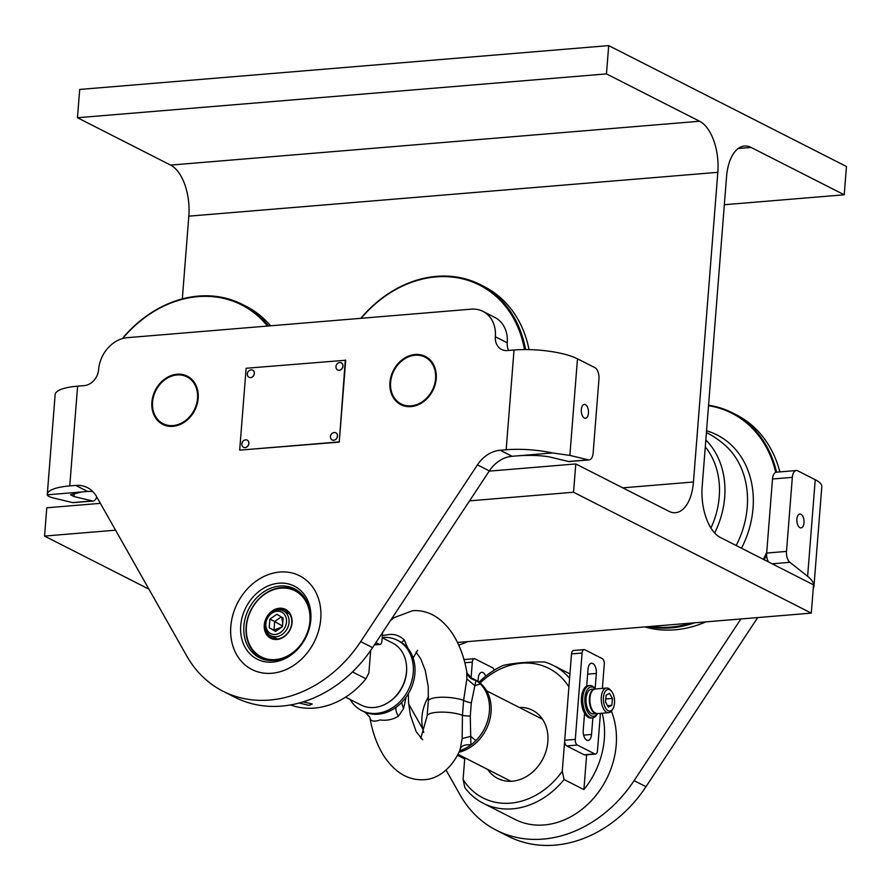 <?xml version="1.0" encoding="UTF-8"?>
<svg xmlns="http://www.w3.org/2000/svg" width="891" height="891" viewBox="0 0 891 891"><rect width="100%" height="100%" fill="white"/><g stroke="black" fill="none" stroke-linecap="round" stroke-linejoin="round"><path stroke-width="1.34" d="M457.495 642.456L811.3 613.131L573.548 492.233L575.775 463.944L489.192 471.127M100.382 503.348L46.778 507.792L44.55 536.07L115.574 530.19M575.775 463.944L668.896 511.3A41.743 21.429 85.3 0 0 675.512 512.704A41.743 21.429 85.3 0 0 693.454 481.986L717.823 172.319L188.825 216.168A41.743 21.429 -94.7 0 0 170.593 165.091L77.472 117.735L79.7 89.445L608.698 45.608L846.45 166.506L844.222 194.795L724.338 204.73M573.548 492.233L469.557 500.853M148.942 589.151L44.55 536.07M811.3 613.131L813.528 584.852L720.407 537.496A41.743 21.429 -94.7 0 1 702.175 486.419L726.544 176.763A41.743 21.429 -94.7 0 1 744.497 146.035A41.743 21.429 -94.7 0 1 751.102 147.438L844.222 194.795M717.823 172.319A41.743 21.429 -94.7 0 0 699.591 121.243L606.47 73.897L77.472 117.735M606.47 73.897L608.698 45.608M182.321 298.875L188.825 216.168M585.409 404.648A6.961 3.575 -94.7 0 1 588.494 412.11A6.961 3.575 -94.7 0 1 585.465 418.28A6.961 3.575 -94.7 0 1 584.362 418.046A6.961 3.575 -94.7 0 1 581.277 410.573A6.961 3.575 -94.7 0 1 584.307 404.414A6.961 3.575 -94.7 0 1 585.409 404.648M271.8 673.273A52.569 43.013 -63 0 0 318.599 630.761A52.569 43.013 -63 0 0 299.61 575.786A52.569 43.013 -63 0 0 279.763 572.033A52.569 43.013 -63 0 0 232.963 614.545A52.569 43.013 -63 0 0 251.953 669.509A52.569 43.013 -63 0 0 271.8 673.273M172.988 426.321A27.064 22.141 -63 0 0 197.078 404.447A27.064 22.141 -63 0 0 187.299 376.147A27.064 22.141 -63 0 0 177.086 374.22A27.064 22.141 -63 0 0 152.996 396.094A27.064 22.141 -63 0 0 162.775 424.394A27.064 22.141 -63 0 0 172.988 426.321M411.041 406.597A27.064 22.141 -63 0 0 435.131 384.712A27.064 22.141 -63 0 0 425.352 356.422A27.064 22.141 -63 0 0 415.139 354.484A27.064 22.141 -63 0 0 391.049 376.37A27.064 22.141 -63 0 0 400.827 404.659A27.064 22.141 -63 0 0 411.041 406.597M588.35 459.845A9.278 4.767 85.3 0 0 589.151 459.901L569.316 461.549A9.278 4.767 -94.7 0 1 568.514 461.482L588.35 459.845L569.872 455.412L552.431 452.951L512.08 456.292A30.929 25.304 -63 0 0 489.337 470.905L372.572 647.646A123.693 101.206 117 0 1 234.879 697.274L222.995 691.227A123.693 101.206 -63 0 0 360.688 641.598L477.442 464.868A30.929 25.304 117 0 1 500.196 450.245L506.177 449.755A46.388 12.029 4.5 0 1 552.431 452.951M589.151 459.901A9.278 4.767 85.3 0 0 593.139 453.074L598.964 379.02A9.278 4.767 85.3 0 0 594.921 367.671L577.479 358.806A46.388 12.029 -175.5 0 0 514.029 350.007L507.413 350.553A15.459 12.652 117 0 1 501.577 349.45A15.459 12.652 117 0 1 495.363 336.765L495.363 336.753A30.929 25.304 -63 0 0 482.933 311.371A30.929 25.304 -63 0 0 471.261 309.166L127.413 337.667A30.929 25.304 -63 0 0 98.611 369.631L98.611 369.642A15.459 12.652 117 0 1 84.222 385.625L77.606 386.171A46.388 12.029 -175.5 0 0 55.142 394.624L47.29 494.371A46.388 12.029 4.5 0 1 69.754 485.918L75.746 485.428A30.929 25.304 117 0 1 87.418 487.633A30.929 25.304 117 0 1 96.473 496.443L186.765 656.01A123.693 101.206 -63 0 0 222.995 691.227M47.279 494.817C47.535 496.009 49.807 497.122 54.106 498.158L72.572 502.591L92.419 500.942L73.942 496.521L70.523 494.717L81.649 491.966L47.279 494.817A46.388 12.029 4.5 0 1 47.29 494.371M92.419 500.942A9.278 4.767 85.3 0 0 93.21 501.009L73.374 502.647A9.278 4.767 -94.7 0 1 72.572 502.591M93.21 501.009A9.278 4.767 85.3 0 0 96.729 496.888M92.864 491.632A30.929 25.304 -63 0 0 87.63 491.464L81.649 491.966M482.933 311.371L494.817 317.419A30.929 25.304 117 0 1 507.257 342.79L507.257 342.812A15.459 12.652 -63 0 0 508.605 350.453M518.072 455.802C530.802 454.989 541.461 455.412 550.037 457.061L568.514 461.482M299.142 703.032L309.043 705.371L312.24 703.979L303.129 701.885M310.825 619.746A40.975 33.524 117 0 1 272.679 662.102A40.975 33.524 117 0 1 240.737 625.56A40.975 33.524 117 0 1 278.894 583.204A40.975 33.524 117 0 1 310.825 619.746M243.911 625.994A38.658 31.63 -63 0 0 259.448 657.714A38.658 31.63 -63 0 0 310.035 620.515A38.658 31.63 -63 0 0 294.498 588.795A38.658 31.63 -63 0 0 243.911 625.994M320.749 618.922A52.569 43.013 -63 0 0 299.61 575.786A52.569 43.013 -63 0 0 230.825 626.373A52.569 43.013 -63 0 0 251.953 669.509A52.569 43.013 -63 0 0 320.749 618.922M290.611 704.937A77.305 63.25 -63 0 0 365.967 678.775L352.491 671.925M365.967 678.775L368.907 672.928L370.667 650.452M423.537 356.456A26.285 21.507 -63 0 0 393.087 372.572A26.285 21.507 -63 0 0 402.632 404.637A26.285 21.507 -63 0 0 433.093 388.521A26.285 21.507 -63 0 0 423.537 356.456M401.017 404.759A27.064 22.141 117 0 1 393.365 371.491A27.064 22.141 117 0 1 424.239 355.943A27.064 22.141 117 0 1 425.553 356.523M177.031 374.966A26.285 21.507 -63 0 0 152.55 402.131A26.285 21.507 -63 0 0 173.043 425.575A26.285 21.507 -63 0 0 197.524 398.411A26.285 21.507 -63 0 0 177.031 374.966M162.975 424.495A27.064 22.141 117 0 1 153.43 396.172A27.064 22.141 117 0 1 177.487 374.42A27.064 22.141 117 0 1 187.5 376.258M800.976 514.263A6.961 3.575 85.3 0 0 799.873 514.029A6.961 3.575 85.3 0 0 796.844 520.199A6.961 3.575 85.3 0 0 799.918 527.661A6.961 3.575 85.3 0 0 801.02 527.895A6.961 3.575 85.3 0 0 804.05 521.736A6.961 3.575 85.3 0 0 800.976 514.263M779.246 469.646A30.929 25.304 117 0 1 779.903 471.896M757.706 617.574L645.986 786.686A123.693 101.206 117 0 1 508.293 836.304L496.41 830.267A123.693 101.206 -63 0 0 634.091 780.639L740.9 618.967M813.438 585.988L813.951 585.944C813.851 582.803 811.746 579.596 807.625 576.321L789.905 562.332L772.152 563.803M813.951 585.944A46.388 12.029 4.5 0 1 813.951 586.378A46.388 12.029 4.5 0 1 813.26 588.171M813.951 586.378L821.803 486.642A46.388 12.029 -175.5 0 0 815.232 479.714L797.801 470.838A9.278 4.767 85.3 0 0 796.331 470.526A9.278 4.767 85.3 0 0 792.333 477.353L772.497 479.002A9.278 4.767 -94.7 0 1 776.484 472.174L796.331 470.526M768.376 561.887A9.278 4.767 -94.7 0 1 766.672 553.055L786.508 551.406L792.333 477.353M786.508 551.406A9.278 4.767 85.3 0 0 789.905 562.332M766.672 553.055L772.497 479.002M408.668 704.013L422.78 728.949M446.046 770.069L460.179 795.05A123.693 101.206 -63 0 0 496.41 830.267M519.264 707.432A38.268 31.308 117 0 1 547.854 741.646A38.268 31.308 117 0 1 523.195 778.244A38.268 31.308 117 0 1 487.722 769.456M602.16 713.223A77.305 63.25 117 0 1 604.31 738.995A77.305 63.25 117 0 1 583.906 789.604L564.092 779.525A77.305 63.25 117 0 1 483.334 803.314A77.305 63.25 117 0 1 464.913 787.744L463.086 779.48L464.79 757.795M611.382 711.152A77.305 63.25 117 0 1 616.204 745.043A77.305 63.25 117 0 1 515.031 819.43L483.334 803.314M479.024 682.205A77.305 63.25 117 0 1 503.292 665.399C514.475 662.926 528.229 661.779 544.59 661.98A77.305 63.25 117 0 1 553.422 665.488A77.305 63.25 117 0 1 569.594 678.251M463.086 779.48A72.672 59.452 -63 0 0 562.277 771.261L564.092 779.525M480.104 683.052A72.672 59.452 -63 0 1 568.915 686.905L562.277 771.261M586.646 754.8L583.906 789.604M406.107 697.163L403.523 708.746L398.31 716.319C392.575 719.638 386.516 720.852 380.145 719.95C374.543 721.844 371.213 721.409 370.144 718.658L369.943 717.756C372.438 732.525 377.171 745.411 384.155 756.414C395.337 772.92 408.702 780.672 424.239 779.681C436.156 779.369 451.325 770.036 460.079 749.821L462.151 738.561L462.451 715.284L463.621 700.404L466.851 678.864L466.728 671.725M382.362 635.495L386.839 634.893C393.388 633.49 399.213 635.183 404.314 639.994L408.223 649.049M390.336 620.749L394.256 617.574L412.633 610.703C428.17 609.711 441.535 617.463 452.717 633.969C459.689 644.984 464.423 657.859 466.929 672.627L467.062 673.195A12.374 10.926 162.5 0 0 475.983 680.39A39.427 32.254 117 0 1 480.316 683.898A39.427 32.254 117 0 1 489.404 711.341A39.427 32.254 117 0 1 475.85 740.655A39.427 32.254 117 0 1 470.905 744.932A39.427 32.254 117 0 1 459.689 750.712M459.01 752.193A39.427 32.254 -63 0 0 491.052 712.176A39.427 32.254 -63 0 0 475.204 679.822L473.555 678.987A39.427 32.254 117 0 1 475.983 680.39L471.317 702.876L470.27 716.141L470.905 744.932A12.374 6.772 16.6 0 0 460.725 748.061M423.76 732.413A39.427 32.254 117 0 1 421.955 716.932A39.427 32.254 117 0 1 428.538 696.606M466.962 672.816A12.374 10.926 162.5 0 0 467.062 673.195L471.762 678.162A39.427 32.254 117 0 1 473.555 678.987M345.563 697.163L360.989 705.004A34.794 28.467 -63 0 0 388.599 702.275A34.794 28.467 -63 0 0 406.508 671.536A34.794 28.467 -63 0 0 406.586 666.913A34.794 28.467 -63 0 0 392.519 642.99L382.183 637.733M388.599 702.275L389.378 701.763A33.368 27.298 -63 0 0 406.552 672.271A33.368 27.298 -63 0 0 406.63 667.849L406.586 666.913M350.23 699.546A39.427 32.254 -63 0 0 361.668 710.561A39.427 32.254 -63 0 0 413.257 672.616A39.427 32.254 -63 0 0 397.408 640.261A39.427 32.254 -63 0 0 382.206 637.477M397.408 640.261L399.057 641.108A39.427 32.254 117 0 1 401.485 642.511A39.427 32.254 117 0 1 405.828 646.02A39.427 32.254 117 0 1 414.905 673.451A39.427 32.254 117 0 1 401.362 702.765A39.427 32.254 117 0 1 399.057 704.915A39.427 32.254 117 0 1 396.406 707.053L399.769 704.28M398.31 716.319A12.374 4.043 -123.6 0 1 396.406 707.053A39.427 32.254 117 0 1 365.11 712.221A39.427 32.254 117 0 1 363.316 711.397L361.668 710.561M466.851 678.864L474.792 685.647L480.316 683.898M470.804 736.356L462.151 738.561M404.314 639.994L401.551 642.545M365.11 712.221L369.798 717.188A12.374 10.926 -17.5 0 1 370.144 718.658M401.585 702.542L403.523 708.746M282.347 637.856A16.238 13.287 117 0 1 264.861 630.906A16.238 13.287 117 0 1 273.983 609.867A16.238 13.287 117 0 1 291.457 616.806A16.238 13.287 117 0 1 282.347 637.856M265.306 627.398A15.459 12.652 -63 0 0 271.555 637.845A15.459 12.652 -63 0 0 282.536 637.399A15.459 12.652 -63 0 0 291.725 623.522A15.459 12.652 -63 0 0 285.565 610.279A15.459 12.652 -63 0 0 274.573 610.725A15.459 12.652 -63 0 0 273.448 611.393M309.21 626.195A37.11 30.361 -63 0 0 299.799 593.985A37.11 30.361 -63 0 0 268.603 591.858A37.11 30.361 -63 0 0 247.765 639.972A37.11 30.361 -63 0 0 287.726 655.854A37.11 30.361 -63 0 0 298.34 647.568M271.488 660.576A37.879 30.996 117 0 1 261.386 657.825A37.879 30.996 117 0 1 246.284 625.382A37.879 30.996 117 0 1 268.804 591.401A37.879 30.996 117 0 1 295.734 590.299A37.879 30.996 117 0 1 303.898 596.836M286.501 621.996A12.062 9.868 -63 0 0 277.09 611.237A12.062 9.868 -63 0 0 265.863 623.711A12.062 9.868 -63 0 0 275.263 634.47A12.062 9.868 -63 0 0 286.501 621.996M265.228 624.324A13.911 11.383 117 0 1 283.438 610.936A13.911 11.383 117 0 1 289.029 622.352A13.911 11.383 117 0 1 270.819 635.74A13.911 11.383 117 0 1 265.228 624.324M269.906 619.1L269.227 627.698L275.508 631.452L282.458 626.607L283.126 618.009L276.856 614.255L269.906 619.1L274.662 621.517L281.289 616.906M275.831 631.218L269.227 627.698M281.99 626.93L273.983 630.115L274.662 621.517L282.503 626.017M281.69 617.151L282.714 623.332M524.498 349.573A115.195 94.246 -63 0 0 458.832 278.048A115.195 94.246 -63 0 0 361.111 318.299M360.81 318.321A115.964 94.88 117 0 1 480.316 284.63A115.964 94.88 117 0 1 525.556 349.573M529.031 349.606A115.964 94.88 -63 0 0 484.136 286.579L480.316 284.63M267.434 326.061A115.195 94.246 -63 0 0 122.624 338.535M122.267 338.647A115.964 94.88 117 0 1 242.263 304.354A115.964 94.88 117 0 1 268.547 325.961M270.63 325.794A115.964 94.88 -63 0 0 246.083 306.304L242.263 304.354M736.189 545.515A85.647 70.077 -63 0 0 747.415 504.685A85.647 70.077 -63 0 0 725.14 445.311L725.14 445.311A86.583 86.583 0 0 0 706.73 432.725A86.583 86.583 0 0 0 706.407 432.569M779.848 471.896A115.964 94.88 -63 0 0 736.289 414.794L732.469 412.856A115.964 94.88 117 0 1 776.562 472.163M775.705 472.375A115.351 94.379 -63 0 0 708.523 405.683M708.568 405.216A115.964 94.88 117 0 1 732.469 412.856M705.828 439.965A82.551 67.538 117 0 1 724.84 494.861A82.551 67.538 117 0 1 714.66 532.963M766.628 554.815A115.964 94.88 117 0 1 764.2 559.76M694.757 622.787A115.964 94.88 117 0 1 647.969 626.674M644.828 626.93A115.964 94.88 -63 0 0 705.906 621.862M650.864 626.429A115.351 94.379 -63 0 0 691.06 623.099M763.364 559.336A115.351 94.379 -63 0 0 766.728 552.32M458.731 645.073A115.964 94.88 -63 0 0 467.853 641.598M382.595 632.465L381.927 641.041A4.633 2.383 -94.7 0 1 379.934 644.449A4.633 2.383 -94.7 0 1 379.198 644.293L375.891 642.623M345.708 360.242L339.259 442.125L239.679 450.144L246.128 368.261L345.708 360.242M345.307 360.042L339.259 442.125M338.87 441.925L239.679 450.144M254.314 373.14A4.021 3.286 -63 0 0 252.688 370.155A4.021 3.286 -63 0 0 250.839 369.91A4.299 4.299 0 0 0 247.754 375.969A4.021 3.286 -63 0 0 249.046 377.327A4.021 3.286 -63 0 0 252.532 376.793A4.021 3.286 -63 0 0 254.314 373.14M249.079 377.339A4.021 3.286 -63 0 0 249.124 377.361A4.021 3.286 -63 0 0 252.61 376.826A4.021 3.286 -63 0 0 254.392 373.184A4.021 3.286 -63 0 0 252.766 370.199A4.021 3.286 -63 0 0 252.721 370.177L252.766 370.199M247.408 374.343A4.021 3.286 -63 0 0 247.754 375.969M248.812 443.105A4.021 3.286 -63 0 0 247.186 440.132A4.021 3.286 -63 0 0 245.326 439.887A4.299 4.299 0 0 0 242.252 445.934A4.021 3.286 -63 0 0 243.533 447.293A4.021 3.286 -63 0 0 247.03 446.759A4.021 3.286 -63 0 0 248.812 443.105M243.577 447.315A4.021 3.286 -63 0 0 243.611 447.338A4.021 3.286 -63 0 0 247.108 446.803A4.021 3.286 -63 0 0 248.89 443.15A4.021 3.286 -63 0 0 247.264 440.165A4.021 3.286 -63 0 0 247.219 440.143L247.264 440.165M241.906 444.308A4.021 3.286 -63 0 0 242.252 445.934M342.924 365.8A4.021 3.286 -63 0 0 341.298 362.815A4.021 3.286 -63 0 0 339.438 362.57A4.299 4.299 0 0 0 336.364 368.629A4.021 3.286 -63 0 0 337.644 369.977A4.021 3.286 -63 0 0 341.142 369.442A4.021 3.286 -63 0 0 342.924 365.8M337.689 369.999A4.021 3.286 -63 0 0 337.734 370.021A4.021 3.286 -63 0 0 341.22 369.487A4.021 3.286 -63 0 0 343.002 365.833A4.021 3.286 -63 0 0 341.376 362.849A4.021 3.286 -63 0 0 341.331 362.837M336.018 366.992A4.021 3.286 -63 0 0 336.364 368.629M337.422 435.766A4.021 3.286 -63 0 0 335.784 432.781A4.021 3.286 -63 0 0 333.936 432.547A4.299 4.299 0 0 0 330.862 438.595A4.021 3.286 -63 0 0 332.143 439.954A4.021 3.286 -63 0 0 335.629 439.419A4.021 3.286 -63 0 0 337.422 435.766M332.187 439.965A4.021 3.286 -63 0 0 332.22 439.987A4.021 3.286 -63 0 0 335.707 439.463A4.021 3.286 -63 0 0 337.5 435.81A4.021 3.286 -63 0 0 335.862 432.826A4.021 3.286 -63 0 0 335.829 432.803L335.784 432.781M330.516 436.969A4.021 3.286 -63 0 0 330.862 438.595M464.701 758.954L457.462 755.267M471.083 677.839L472.319 662.124A4.633 2.383 -94.7 0 1 474.313 658.705A4.633 2.383 -94.7 0 1 475.048 658.861L492.489 667.727A4.633 2.383 -94.7 0 1 494.171 670.199M478.01 681.481L478.255 678.296A8.119 4.165 -94.7 0 1 481.753 672.326A8.119 4.165 -94.7 0 1 485.718 676.18M602.383 688.387L604.276 664.307A4.633 2.383 85.3 0 0 602.249 658.627L584.819 649.762A4.633 2.383 85.3 0 0 584.084 649.606A4.633 2.383 85.3 0 0 582.09 653.025L575.296 739.374A4.633 2.383 85.3 0 0 577.323 745.043L594.754 753.909A4.633 2.383 85.3 0 0 595.489 754.064A4.633 2.383 85.3 0 0 597.482 750.656L600.423 713.368M595.155 688.543L596.346 673.44A8.119 4.165 85.3 0 0 591.513 663.227A8.119 4.165 85.3 0 0 588.027 669.208L586.69 686.181M584.563 713.257L583.226 730.241A8.119 4.165 85.3 0 0 588.06 740.443A8.119 4.165 85.3 0 0 591.546 734.474L592.849 717.856M584.084 649.606L573.503 650.486A4.633 2.383 85.3 0 0 571.51 653.905L564.716 740.243A4.633 2.383 85.3 0 0 566.743 745.923L584.173 754.788A4.633 2.383 85.3 0 0 584.908 754.944L595.489 754.064M595.466 688.955A14.69 7.54 85.3 0 0 587.403 689.567A14.69 7.54 85.3 0 0 585.12 704.035A14.69 7.54 85.3 0 0 597.505 713.613L597.148 714.281A16.238 8.331 -94.7 0 1 592.448 717.912A16.238 8.331 -94.7 0 1 583.037 704.391A16.238 8.331 -94.7 0 1 589.764 685.547A16.238 8.331 -94.7 0 1 594.999 688.353L595.489 688.955M589.764 685.547L588.45 685.658A16.238 8.331 85.3 0 0 581.712 704.503A16.238 8.331 85.3 0 0 591.123 718.023L592.448 717.912M597.015 713.646A12.374 6.348 -94.7 0 1 596.758 713.669L593.451 713.947A12.374 6.348 -94.7 0 1 586.1 702.141A12.374 6.348 -94.7 0 1 591.412 689.289L594.72 689.021A12.374 6.348 -94.7 0 1 594.965 689.01M596.758 713.669A12.374 6.348 -94.7 0 1 589.408 701.874A12.374 6.348 -94.7 0 1 594.72 689.021M614.512 703.066A10.826 5.558 85.3 0 0 611.56 691.327A10.826 5.558 85.3 0 0 603.419 697.43A10.826 5.558 85.3 0 0 606.481 709.303A10.826 5.558 85.3 0 0 612.986 708.623A10.826 5.558 85.3 0 0 614.512 703.066M612.986 708.623L612.24 709.927A12.374 6.348 -94.7 0 1 608.664 712.689A12.374 6.348 -94.7 0 1 601.302 697.141A12.374 6.348 -94.7 0 1 606.615 688.03A12.374 6.348 -94.7 0 1 610.602 690.169L611.56 691.327M606.058 695.203L605.524 702.075L608.419 707.131L611.861 705.304L612.407 698.421L609.5 693.376L606.058 695.203M605.769 698.934L612.407 698.421M605.769 698.978L605.546 702.119M607.573 705.661L611.861 705.304M751.102 147.438L738.205 148.507M699.591 121.243L170.593 165.091M693.454 481.986L622.764 487.845M569.872 455.412L577.479 358.806M506.177 449.755L514.029 350.007M69.754 485.918L77.606 386.171M73.942 496.521L74.22 492.968M507.257 342.812L495.363 336.765L507.257 342.79M372.572 647.646L360.688 641.598M512.08 456.292L500.196 450.245M489.337 470.905L477.442 464.868M87.63 491.464L75.746 485.428M807.625 576.321L815.232 479.714M634.091 780.639L645.986 786.686M470.27 716.141A12.374 2.283 0.6 0 1 462.451 715.284A20.103 5.212 -175.5 0 0 436.868 712.31A20.103 5.212 -175.5 0 0 427.134 715.974L428.304 701.083L428.226 686.638L425.319 670.589L420.708 658.783L416.064 652.078M471.317 702.876A12.374 4.099 8.6 0 1 463.621 700.404A20.103 5.212 -175.5 0 0 438.038 697.419A20.103 5.212 -175.5 0 0 428.304 701.083M470.816 736.356L475.85 740.655M710.951 528.029A78.13 63.918 -63 0 0 719.393 494.46A78.13 63.918 -63 0 0 705.282 446.848M706.552 430.832A89.278 73.04 117 0 1 753.196 505.676A89.278 73.04 117 0 1 741.501 548.221M374.532 644.683L379.198 644.293M457.629 754.967L458.999 754.855M464.835 662.737L472.319 662.124M594.754 753.909L584.173 754.788M582.09 653.025L571.51 653.905M575.296 739.374L564.716 740.243M577.323 745.043L566.743 745.923M596.346 673.44L587.637 674.153M591.546 734.474L583.627 735.131M589.731 698.11A11.75 6.037 -94.7 0 1 591.513 692.006M597.293 713.635C591.992 712.366 589.441 707.22 589.63 698.188C589.942 693.02 591.824 689.946 595.244 688.977A12.374 6.348 85.3 0 0 589.931 698.076A12.374 6.348 85.3 0 0 597.293 713.635L608.664 712.689M593.105 711.252A11.75 6.037 -94.7 0 1 589.719 698.288M553.422 665.488L569.939 673.886M422.646 739.808L416.186 731.656L410.372 715.117L408.579 702.899L408.334 693.777M413.112 657.97L417.634 650.285M457.963 754.321L510.977 781.284M420.808 738.305L427.134 715.974M486.631 690.848L542.519 719.26M369.798 717.188L369.943 717.756M299.755 592.337L295.734 590.299M265.407 659.875L261.386 657.825M283.438 610.936L289.775 614.155M270.819 635.74L277.168 638.97M374.376 644.917L379.934 644.449M463.977 659.563L474.313 658.705M606.615 688.03L595.244 688.977"/></g></svg>
